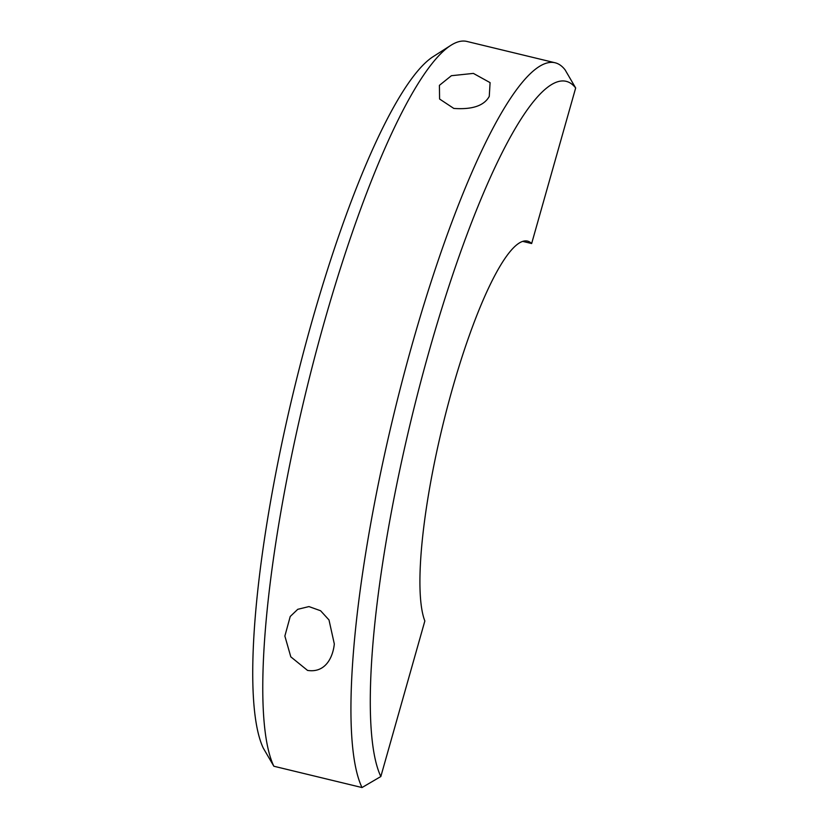 <?xml version="1.0" encoding="UTF-8"?>
<svg xmlns="http://www.w3.org/2000/svg" width="829" height="829" viewBox="0 0 829 829"><rect width="100%" height="100%" fill="white"/><g stroke="black" fill="none" stroke-linecap="round" stroke-linejoin="round"><path stroke-width="1.24" d="M362.014 787.55L380.832 776.535A364.77 71.087 -76.4 0 1 429.256 350.719A364.77 71.087 -76.4 0 1 575.668 87.978L565.098 69.854A380.179 74.082 103.6 0 0 555.078 62.766A380.179 74.082 103.6 0 0 404.707 371.568A380.179 74.082 103.6 0 0 362.014 787.55L273.85 766.234A380.179 74.082 -76.4 0 1 307.144 386.977A380.179 74.082 -76.4 0 1 450.831 45.357A380.179 74.082 -76.4 0 1 466.914 41.45L555.078 62.766M450.831 45.357L433.163 56.631A364.77 71.087 103.6 0 0 295.383 384.096A364.77 71.087 103.6 0 0 263.28 748.1L273.85 766.234M380.832 776.535L424.852 620.973A200.369 39.046 -76.4 0 1 449.194 400.345A200.369 39.046 -76.4 0 1 527.503 241.104A200.369 39.046 -76.4 0 1 531.648 243.539L575.668 87.978M307.538 670.412L290.803 656.837L284.865 636.05L290.233 616.475L297.756 609.315L308.948 606.579L320.585 610.745L328.989 619.937L334.315 643.957C332.947 657.387 325.403 673.2 307.538 670.412M453.815 108.433L439.588 99.024L439.411 85.346L451.39 75.708L473.369 73.398L490.084 82.631L489.265 96.392C484.136 105.718 472.323 109.729 453.815 108.433M522.705 241.374L531.648 243.539"/></g></svg>
